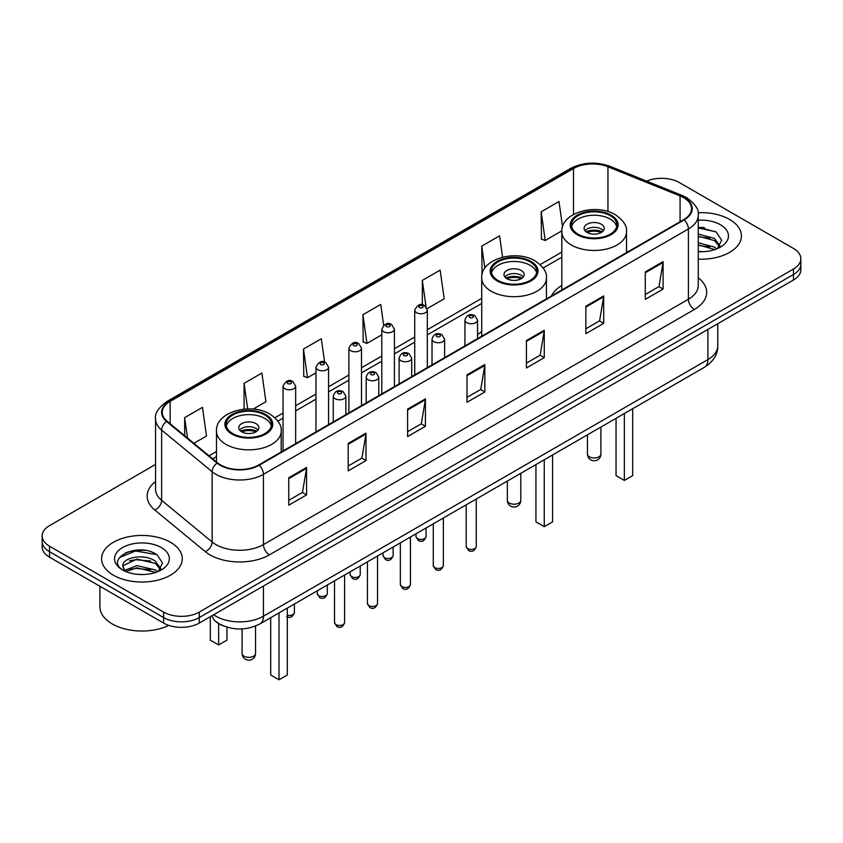 <?xml version="1.0" encoding="UTF-8"?>
<svg xmlns="http://www.w3.org/2000/svg" width="843" height="843" viewBox="0 0 843 843"><rect width="100%" height="100%" fill="white"/><g stroke="black" fill="none" stroke-linecap="round" stroke-linejoin="round"><path stroke-width="1.26" d="M481.722 331.699A44.542 25.711 0 0 0 477.538 334.671M561.817 285.461A44.542 25.711 0 0 0 551.385 295.998M223.469 625.906A25.206 14.552 180 0 1 216.366 621.976L215.218 621.017A16.807 11.244 129.5 0 1 212.288 615.548M145.291 550.405A33.615 19.41 0 0 0 125.618 552.755M704.432 227.599A33.615 19.41 0 0 0 698.257 227.568M155.555 464.43L49.537 525.632A25.206 14.552 0 0 0 42.15 535.927L42.15 546.907A25.206 14.552 0 0 0 49.537 557.202L163.616 623.061A25.206 14.552 0 0 0 199.275 623.061L793.463 280.013A25.206 14.552 0 0 0 800.85 269.718L800.85 264.228A25.206 14.552 0 0 1 793.463 274.523A25.206 14.552 0 0 0 800.85 264.228L800.85 258.738A25.206 14.552 0 0 0 793.463 248.443L679.384 182.583A25.206 14.552 0 0 0 646.655 181.129M42.15 535.927A25.206 14.552 0 0 0 49.537 546.222L163.616 612.081A25.206 14.552 0 0 0 199.275 612.081L199.275 617.571L793.463 274.523L199.275 617.571A25.206 14.552 0 0 1 163.616 617.571A25.206 14.552 0 0 0 199.275 617.571L199.275 623.061M49.537 546.222L49.537 551.712L163.616 617.571L49.537 551.712A25.206 14.552 0 0 1 42.15 541.417A25.206 14.552 0 0 0 49.537 551.712L49.537 557.202M729.595 219.454A40.338 23.288 0 0 0 698.067 212.699A40.338 23.288 0 0 1 729.595 219.454A40.338 23.288 0 0 1 741.408 235.924A40.338 23.288 0 0 0 729.595 219.454M170.455 542.27A40.338 23.288 0 0 0 126.492 537.223A40.338 23.288 0 0 0 101.592 558.74A40.338 23.288 0 0 0 113.405 575.211A40.338 23.288 0 0 0 157.367 580.258A40.338 23.288 0 0 0 182.267 558.74A40.338 23.288 0 0 0 170.455 542.27A40.338 23.288 0 0 0 126.492 537.223A40.338 23.288 0 0 0 101.592 558.74A40.338 23.288 0 0 0 113.405 575.211A40.338 23.288 0 0 0 157.367 580.258A40.338 23.288 0 0 0 182.267 558.74A40.338 23.288 0 0 0 170.455 542.27M683.662 197.673A26.892 15.522 180 0 1 691.534 208.653A26.892 15.522 180 0 1 683.662 219.633L258.696 464.978A26.892 15.522 180 0 1 217.652 462.912L167.146 421.268A26.892 15.522 180 0 1 162.278 412.364A26.892 15.522 180 0 1 170.149 401.384L573.493 168.516A26.892 15.522 180 0 1 607.94 166.777L680.069 195.934A26.892 15.522 180 0 1 683.662 197.673M684.137 197.399A27.566 15.912 0 0 0 680.459 195.618L608.319 166.461A27.566 15.912 0 0 0 573.019 168.242L169.675 401.11A27.566 15.912 0 0 0 166.587 421.489L217.094 463.134A27.566 15.912 0 0 0 259.17 465.262L684.137 219.907A27.566 15.912 0 0 0 684.137 197.399M288.759 477.749L288.759 505.189L306.578 494.894L306.578 467.454L288.759 477.749M288.759 500.32L302.489 492.396L306.515 468.36A6.723 3.878 -120 0 0 306.578 467.454M302.363 492.46L306.578 494.894M348.18 443.439L348.18 470.889L365.999 460.594L365.999 433.144L348.18 443.439M348.18 466.01L361.91 458.086L365.925 434.061A6.723 3.878 -120 0 0 365.999 433.144M361.784 458.16L365.999 460.594M407.601 409.14L407.601 436.579L425.42 426.284L425.42 398.844L407.601 409.14M407.601 431.711L421.321 423.787L425.346 399.751A6.723 3.878 -120 0 0 425.42 398.844M421.205 423.85L425.42 426.284M645.274 271.91L645.274 299.36L663.104 289.065L663.104 261.625L645.274 271.91M645.274 294.492L659.005 286.557L663.03 262.531A6.723 3.878 -120 0 0 663.104 261.625M658.878 286.631L663.104 289.065M585.853 306.22L585.853 333.659L603.683 323.375L603.683 295.925L585.853 306.22M585.853 328.791L599.584 320.867L603.609 296.841A6.723 3.878 -120 0 0 603.683 295.925M599.468 320.941L603.683 323.375M526.432 340.519L526.432 367.969L544.262 357.674L544.262 330.235L526.432 340.519M526.432 363.101L540.163 355.177L544.188 331.141A6.723 3.878 -120 0 0 544.262 330.235M540.047 355.24L544.262 357.674M467.011 374.829L467.011 402.269L484.841 391.984L484.841 364.534L467.011 374.829M467.011 397.401L480.742 389.477L484.767 365.451A6.723 3.878 -120 0 0 484.841 364.534M480.626 389.55L484.841 391.984M698.257 259.159A40.338 23.288 0 0 0 741.408 235.924A40.338 23.288 0 0 1 698.257 259.159M199.275 612.081L793.463 269.033A25.206 14.552 0 0 0 800.85 258.738M253.121 409.118L265.924 401.721L261.899 373.049L244.07 383.333L244.07 409.161M193.879 443.313L206.503 436.031L202.478 407.348L184.649 417.643L184.649 435.705M427.106 308.664L444.177 298.801L440.162 270.129L422.332 280.424L422.332 304.829M502.576 257.168L499.572 235.819L481.753 246.114L482.038 273.395M562.555 226.893L558.993 201.519L541.174 211.804L541.459 239.085M324.597 362.09L321.32 338.738L303.491 349.034L303.775 376.315M383.66 325.24L380.741 304.439L362.911 314.724L363.196 342.005M362.911 314.724L366.937 343.396L381.805 334.819M366.937 343.396L362.911 341.9M422.332 280.424L426.031 306.778M482.354 273.511L481.753 273.29M481.753 246.114L484.851 268.211M541.174 211.804L545.2 240.487L561.849 230.866M545.2 240.487L541.174 238.98M303.491 349.034L307.516 377.706L315.967 372.827M307.516 377.706L303.491 376.199M244.07 383.333L247.663 408.939M184.649 417.643L187.515 438.065M698.257 251.446L702.883 251.709M698.257 242.731L714.506 247.125L716.719 248.906M698.257 244.902L714.906 249.581M698.257 234.017L714.506 238.411L719.954 245.945M698.257 236.188L714.506 240.592L719.532 246.514M698.257 251.657A27.398 15.817 0 0 0 720.438 247.115A27.398 15.817 0 0 0 720.438 224.744A27.398 15.817 0 0 0 698.257 220.192M717.372 248.643L721.661 240.213L716.234 232.036L698.257 227.125M698.257 227.979L715.865 231.783M698.257 236.693L709.795 238.19M698.257 245.397L709.795 246.904M610.216 215.65A22.687 13.098 0 0 0 585.495 212.815A22.687 13.098 0 0 0 571.48 224.912A22.687 13.098 0 0 0 578.129 234.175A22.687 13.098 0 0 0 602.861 237.009A22.687 13.098 0 0 0 616.865 224.912A22.687 13.098 0 0 0 610.216 215.65M616.665 226.63A22.687 13.098 0 0 0 610.216 219.085A22.687 13.098 0 0 0 586.886 215.934A22.687 13.098 0 0 0 571.68 226.63M616.043 418.318L616.043 475.621L624.357 480.426L632.682 475.621L632.682 408.718M624.357 480.426L624.357 413.513M601.301 224.227A10.084 5.817 0 0 0 590.311 222.963A10.084 5.817 0 0 0 584.094 228.348A10.084 5.817 0 0 0 587.044 232.457A10.084 5.817 0 0 0 598.035 233.722A10.084 5.817 0 0 0 604.252 228.348A10.084 5.817 0 0 0 601.301 224.227M603.356 230.74A10.084 5.817 0 0 0 601.301 229.033A10.084 5.817 0 0 0 584.989 230.74M586.022 231.772A13.446 7.766 180 0 1 601.733 231.53L601.733 232.194M587.128 232.51A11.76 6.797 180 0 1 600.511 232.225L601.733 231.53M600.321 232.963L600.511 232.225M99.917 586.285L99.917 606.77A42.013 24.257 0 0 0 112.224 623.925A42.013 24.257 0 0 0 168.863 625.39M137.346 574.336L143.742 574.526M124.775 570.321L137.019 565.653L155.365 569.942L157.588 571.723M125.902 571.491L137.019 567.824L155.765 572.397M124.975 571.164L123.004 566.559A18.999 10.97 0 0 0 126.071 571.638M160.823 568.762L155.365 561.227C143.963 552.723 120.496 557.971 123.004 566.559L122.93 565.727M123.057 566.833L123.584 565.421L137.019 559.109L155.365 563.409L160.391 569.331M158.231 571.459L162.53 563.029L157.093 554.842C137.873 541.027 103.71 559.236 123.436 570.405L124.416 570.996M161.308 547.56A27.398 15.817 0 0 0 122.562 547.56A27.398 15.817 0 0 0 122.562 569.931A27.398 15.817 0 0 0 161.308 569.931A27.398 15.817 0 0 0 161.308 547.56M119.432 557.592L135.523 550.995L156.724 554.599M129.485 560.795L135.523 559.71L150.655 561.006M129.485 569.51L135.523 568.414L150.655 569.72M530.121 261.899A22.687 13.098 0 0 0 505.389 259.054A22.687 13.098 0 0 0 491.385 271.161A22.687 13.098 0 0 0 498.034 280.424A22.687 13.098 0 0 0 522.755 283.259A22.687 13.098 0 0 0 536.759 271.161A22.687 13.098 0 0 0 530.121 261.899M536.569 272.869A22.687 13.098 0 0 0 530.121 265.324A22.687 13.098 0 0 0 506.791 262.184A22.687 13.098 0 0 0 491.585 272.869M535.937 464.567L535.937 521.87L544.262 526.664L552.576 521.87L552.576 454.957M544.262 526.664L544.262 459.762M521.206 270.466A10.084 5.817 0 0 0 510.215 269.212A10.084 5.817 0 0 0 503.988 274.586A10.084 5.817 0 0 0 506.949 278.706A10.084 5.817 0 0 0 517.939 279.971A10.084 5.817 0 0 0 524.156 274.586A10.084 5.817 0 0 0 521.206 270.466M523.261 276.989A10.084 5.817 0 0 0 521.206 275.271A10.084 5.817 0 0 0 504.894 276.989M505.926 278.021A13.446 7.766 180 0 1 521.627 277.769L521.627 278.443M507.033 278.748A11.76 6.797 180 0 1 520.416 278.475L521.627 277.769M520.215 279.202L520.416 278.475M264.871 415.03A22.687 13.098 0 0 0 240.139 412.195A22.687 13.098 0 0 0 226.135 424.292A22.687 13.098 0 0 0 232.784 433.555A22.687 13.098 0 0 0 257.505 436.4A22.687 13.098 0 0 0 271.52 424.292A22.687 13.098 0 0 0 264.871 415.03M271.32 426.01A22.687 13.098 0 0 0 264.871 418.465A22.687 13.098 0 0 0 241.541 415.325A22.687 13.098 0 0 0 226.335 426.01M270.698 617.698L270.698 675.001L279.012 679.806L287.326 675.001L287.326 608.098M279.012 679.806L279.012 612.903M210.318 616.992L210.318 640.153L218.643 644.958L226.957 640.153L226.957 627.15M218.643 644.958L218.643 623.588M255.956 423.607A10.084 5.817 0 0 0 244.965 422.354A10.084 5.817 0 0 0 238.748 427.728A10.084 5.817 0 0 0 241.699 431.848A10.084 5.817 0 0 0 252.689 433.102A10.084 5.817 0 0 0 258.906 427.728A10.084 5.817 0 0 0 255.956 423.607M258.011 430.13A10.084 5.817 0 0 0 255.956 428.413A10.084 5.817 0 0 0 239.644 430.13M240.677 431.163A13.446 7.766 180 0 1 256.388 430.91L256.388 431.584M241.783 431.89A11.76 6.797 180 0 1 255.166 431.616L256.388 430.91M254.965 432.343L255.166 431.616M213.648 614.758A33.615 19.41 0 0 0 215.913 616.201A33.615 19.41 0 0 0 263.448 616.201L707.899 359.603A33.615 19.41 0 0 0 717.751 345.872C717.994 354.218 713.547 361.352 704.421 367.295L259.96 623.894A16.807 9.705 60 0 0 263.448 616.201L263.448 586.011M707.899 329.413L707.899 359.603A16.807 9.705 60 0 1 704.421 367.295M793.463 280.013L793.463 269.033M163.616 623.061L163.616 612.081M698.257 277.8A42.013 24.257 180 0 1 694.358 309.507L269.391 554.863A8.398 4.847 60 0 1 263.448 544.578L688.415 299.223A33.615 19.41 0 0 0 698.257 285.492L698.257 215.239A33.615 19.41 180 0 1 688.415 228.959A8.398 4.847 -120 0 0 684.137 219.907M269.391 554.863A42.013 24.257 180 0 1 209.97 554.863A42.013 24.257 180 0 1 205.26 551.628L154.754 509.983A42.013 24.257 180 0 1 155.555 481.511M215.913 544.578A33.615 19.41 0 0 0 263.448 544.578L263.448 474.314A33.615 19.41 180 0 1 212.141 471.722L161.635 430.078A33.615 19.41 180 0 1 155.555 418.95L155.555 489.203A33.615 19.41 0 0 0 161.635 500.331L212.141 541.986A33.615 19.41 0 0 0 215.913 544.578M698.257 215.239C699.374 209.991 695.517 204.132 686.676 197.673L682.25 195.523A8.398 3.93 112 0 0 680.459 195.618M682.25 195.523L610.121 166.366C596.201 161.434 582.987 162.151 570.479 168.505A8.398 4.847 60 0 1 573.019 168.242M169.675 401.11A8.398 4.847 -120 0 0 167.135 401.373C158.421 407.643 154.554 413.502 155.555 418.95M166.587 421.489A8.398 5.616 129.5 0 0 161.635 430.078L161.635 500.331A8.398 5.616 -50.5 0 1 154.754 509.983M610.121 166.366A8.398 3.93 112 0 0 608.319 166.461M217.094 463.134A8.398 5.616 129.5 0 0 212.141 471.722L212.141 541.986A8.398 5.616 -50.5 0 1 205.26 551.628M259.17 465.262A8.398 4.847 60 0 1 263.448 474.314L688.415 228.959L688.415 299.223A8.398 4.847 60 0 0 694.358 309.507M170.149 401.384L170.149 423.744M680.069 195.934L680.069 221.698M607.94 166.777L607.94 211.551M628.035 251.741L626.528 251.13M573.493 168.516L573.493 214.459M561.817 252.099L540.173 264.597M481.722 298.348L427.327 329.75M414.724 337.031L394.408 348.76M381.805 356.031L361.489 367.759M348.886 375.04L328.57 386.768M315.967 394.039L295.651 405.768M283.048 413.049L274.923 417.738M216.472 451.479L209.011 455.789M467.011 375.693L484.767 365.451M526.432 341.394L544.188 331.141M585.853 307.084L603.609 296.841M645.274 272.784L663.03 262.531M407.601 410.004L425.346 399.751M348.18 444.314L365.925 434.061M288.759 478.613L306.515 468.36M577.234 234.691A23.952 13.825 0 0 0 611.112 234.691A23.952 13.825 0 0 0 611.112 215.134A23.952 13.825 0 0 0 577.234 215.134A23.952 13.825 0 0 0 577.234 234.691M626.528 252.615L626.528 231.772A32.35 18.683 180 0 1 606.549 249.033A32.35 18.683 180 0 1 571.301 244.986A32.35 18.683 180 0 1 561.817 231.772L561.817 289.971M589.415 456.822A6.723 3.878 180 0 1 587.455 454.082A6.723 6.723 0 0 0 597.539 459.899A6.723 6.723 0 0 0 600.901 454.082A6.723 3.878 180 0 1 598.93 456.822A6.723 3.878 180 0 1 589.415 456.822M497.138 280.93A23.952 13.825 0 0 0 531.006 280.93A23.952 13.825 0 0 0 531.006 261.383A23.952 13.825 0 0 0 497.138 261.383A23.952 13.825 0 0 0 497.138 280.93M546.433 298.854L546.433 278.021A32.35 18.683 180 0 1 526.453 295.271A32.35 18.683 180 0 1 491.195 291.225A32.35 18.683 180 0 1 481.722 278.021L481.722 336.22M509.32 503.06A6.723 3.878 180 0 1 507.349 500.32A6.723 6.723 0 0 0 517.433 506.148A6.723 6.723 0 0 0 520.795 500.32A6.723 3.878 180 0 1 518.824 503.06A6.723 3.878 180 0 1 509.32 503.06M231.888 434.071A23.952 13.825 0 0 0 265.766 434.071A23.952 13.825 0 0 0 265.766 414.524A23.952 13.825 0 0 0 231.888 414.524A23.952 13.825 0 0 0 231.888 434.071M281.183 451.996L281.183 431.163A32.35 18.683 180 0 1 261.204 448.413A32.35 18.683 180 0 1 225.945 444.366A32.35 18.683 180 0 1 216.472 431.163L216.472 461.943M244.07 656.202A6.723 3.878 180 0 1 242.099 653.462A6.723 6.723 0 0 0 252.183 659.279A6.723 6.723 0 0 0 255.545 653.462A6.723 3.878 180 0 1 253.585 656.202A6.723 3.878 180 0 1 244.07 656.202M476.274 546.527C474.62 551.069 472.038 552.397 468.539 550.511L466.19 546.527A5.037 2.908 0 0 0 467.665 548.593A5.037 2.908 0 0 0 473.165 549.225A5.037 2.908 0 0 0 476.274 546.527L476.274 499.014M466.78 322.679A6.301 3.635 180 0 1 464.936 320.108C466.537 314.945 469.836 313.438 474.82 315.619L477.538 320.108A6.301 3.635 180 0 1 473.65 323.47A6.301 3.635 180 0 1 466.78 322.679M472.723 315.819A2.097 1.212 0 0 0 469.751 315.819A2.097 1.212 0 0 0 469.751 317.537A2.097 1.212 0 0 0 472.723 317.537A2.097 1.212 0 0 0 472.723 315.819M443.355 565.537C441.7 570.068 439.119 571.396 435.62 569.52L433.27 565.537A5.037 2.908 0 0 0 434.746 567.592A5.037 2.908 0 0 0 440.246 568.224A5.037 2.908 0 0 0 443.355 565.537L443.355 518.013M433.86 341.689A6.301 3.635 180 0 1 432.016 339.118C433.629 333.944 436.916 332.448 441.901 334.618L444.619 339.118A6.301 3.635 180 0 1 440.731 342.479A6.301 3.635 180 0 1 433.86 341.689M439.804 334.829A2.097 1.212 0 0 0 436.832 334.829A2.097 1.212 0 0 0 436.832 336.547A2.097 1.212 0 0 0 439.804 336.547A2.097 1.212 0 0 0 439.804 334.829M410.436 584.536C408.781 589.078 406.2 590.406 402.701 588.519L400.351 584.536A5.037 2.908 0 0 0 401.837 586.602A5.037 2.908 0 0 0 407.327 587.234A5.037 2.908 0 0 0 410.436 584.536L410.436 537.023M400.941 360.699A6.301 3.635 180 0 1 399.097 358.117C400.71 352.954 403.997 351.447 408.981 353.628L411.7 358.117A6.301 3.635 180 0 1 407.812 361.478A6.301 3.635 180 0 1 400.941 360.699M406.884 353.828A2.097 1.212 0 0 0 403.913 353.828A2.097 1.212 0 0 0 403.913 355.546A2.097 1.212 0 0 0 406.884 355.546A2.097 1.212 0 0 0 406.884 353.828M377.516 603.546C375.862 608.077 373.28 609.405 369.782 607.529L367.432 603.546A5.037 2.908 0 0 0 368.918 605.601A5.037 2.908 0 0 0 374.408 606.233A5.037 2.908 0 0 0 377.516 603.546L377.516 556.022M368.022 379.698A6.301 3.635 180 0 1 366.178 377.127C367.79 371.953 371.089 370.456 376.062 372.627L378.781 377.127A6.301 3.635 180 0 1 374.893 380.488A6.301 3.635 180 0 1 368.022 379.698M373.965 372.838A2.097 1.212 0 0 0 370.994 372.838A2.097 1.212 0 0 0 370.994 374.555A2.097 1.212 0 0 0 373.965 374.555A2.097 1.212 0 0 0 373.965 372.838M344.597 622.555C342.943 627.087 340.361 628.414 336.863 626.539L334.523 622.555A5.037 2.908 0 0 0 335.999 624.61A5.037 2.908 0 0 0 341.489 625.243A5.037 2.908 0 0 0 344.597 622.555L344.597 575.031M335.103 398.707A6.301 3.635 180 0 1 333.259 396.136C334.871 390.962 338.169 389.466 343.143 391.637L345.862 396.136A6.301 3.635 180 0 1 341.973 399.498A6.301 3.635 180 0 1 335.103 398.707M341.046 391.847A2.097 1.212 0 0 0 338.075 391.847A2.097 1.212 0 0 0 338.075 393.555A2.097 1.212 0 0 0 341.046 393.555A2.097 1.212 0 0 0 341.046 391.847M417.464 538.603A5.037 2.908 0 0 0 422.954 539.235A5.037 2.908 0 0 0 426.063 536.548C424.408 541.08 421.827 542.407 418.328 540.532L415.978 536.548A5.037 2.908 0 0 0 417.464 538.603M427.327 367.622L427.327 310.129A6.301 3.635 180 0 1 423.439 313.491A6.301 3.635 180 0 1 416.568 312.7A6.301 3.635 180 0 1 414.724 310.129L414.724 374.903M419.54 307.558A2.097 1.212 0 0 0 422.512 307.558A2.097 1.212 0 0 0 422.512 305.84A2.097 1.212 0 0 0 419.54 305.84A2.097 1.212 0 0 0 419.54 307.558M384.545 557.613A5.037 2.908 0 0 0 390.035 558.245A5.037 2.908 0 0 0 393.144 555.558C391.489 560.089 388.908 561.417 385.409 559.531L383.059 555.558A5.037 2.908 0 0 0 384.545 557.613M394.408 386.631L394.408 329.128A6.301 3.635 180 0 1 390.52 332.49A6.301 3.635 180 0 1 383.649 331.71A6.301 3.635 180 0 1 381.805 329.128L381.805 393.902M386.621 326.557A2.097 1.212 0 0 0 389.592 326.557A2.097 1.212 0 0 0 389.592 324.84A2.097 1.212 0 0 0 386.621 324.84A2.097 1.212 0 0 0 386.621 326.557M351.626 576.612A5.037 2.908 0 0 0 357.116 577.244A5.037 2.908 0 0 0 360.235 574.557C358.57 579.088 355.988 580.416 352.49 578.54L350.151 574.557A5.037 2.908 0 0 0 351.626 576.612M361.489 405.631L361.489 348.138A6.301 3.635 180 0 1 357.601 351.499A6.301 3.635 180 0 1 350.73 350.709A6.301 3.635 180 0 1 348.886 348.138L348.886 412.912M353.702 345.567A2.097 1.212 0 0 0 356.673 345.567A2.097 1.212 0 0 0 356.673 343.849A2.097 1.212 0 0 0 353.702 343.849A2.097 1.212 0 0 0 353.702 345.567M318.707 595.622A5.037 2.908 0 0 0 324.197 596.254A5.037 2.908 0 0 0 327.316 593.567C325.651 598.098 323.069 599.426 319.571 597.55L317.231 593.567A5.037 2.908 0 0 0 318.707 595.622M328.57 424.64L328.57 367.148A6.301 3.635 180 0 1 324.681 370.509A6.301 3.635 180 0 1 317.811 369.719A6.301 3.635 180 0 1 315.967 367.148L315.967 431.911M320.783 364.566A2.097 1.212 0 0 0 323.754 364.566A2.097 1.212 0 0 0 323.754 362.859A2.097 1.212 0 0 0 320.783 362.859A2.097 1.212 0 0 0 320.783 364.566M287.326 615.232A5.037 2.908 0 0 0 294.397 612.566C292.732 617.108 290.15 618.435 286.652 616.549M295.651 443.639L295.651 386.147A6.301 3.635 180 0 1 291.762 389.508A6.301 3.635 180 0 1 284.892 388.718A6.301 3.635 180 0 1 283.048 386.147L283.048 450.921M287.863 383.576A2.097 1.212 0 0 0 290.835 383.576A2.097 1.212 0 0 0 290.835 381.858A2.097 1.212 0 0 0 287.863 381.858A2.097 1.212 0 0 0 287.863 383.576M259.96 623.894C246.441 630.69 232.91 630.69 219.391 623.894L215.218 621.017M717.751 345.872L717.751 323.723M570.479 168.505L167.135 401.373M561.817 257.22L543.145 268M481.722 303.459L427.327 334.861M414.724 342.142L394.408 353.87M381.805 361.152L361.489 372.88M348.886 380.151L328.57 391.879M315.967 399.161L295.651 410.889M283.048 418.16L277.895 421.131M216.472 456.6L212.668 458.803M626.528 231.772C627.234 226.082 623.493 220.392 615.306 214.723C596.233 202.921 560.7 212.383 561.817 231.772M600.901 427.064L600.901 454.082M587.455 434.819L587.455 454.082M546.433 278.021C547.139 272.321 543.398 266.641 535.21 260.961C516.137 249.159 480.605 258.632 481.722 278.021M520.795 473.302L520.795 500.32M507.349 481.068L507.349 500.32M281.183 431.163C281.889 425.462 278.148 419.782 269.96 414.103C250.887 402.301 215.355 411.774 216.472 431.163M255.545 626.033L255.545 653.462M242.099 628.931L242.099 653.462M466.19 546.527L466.19 504.831M464.936 345.915L464.936 320.108M477.538 338.633L477.538 320.108M433.27 565.537L433.27 523.84M432.016 364.914L432.016 339.118M444.619 357.643L444.619 339.118M400.351 584.536L400.351 542.839M399.097 383.923L399.097 358.117M411.7 376.642L411.7 358.117M367.432 603.546L367.432 561.849M366.178 402.922L366.178 377.127M378.781 395.652L378.781 377.127M334.523 622.555L334.523 580.848M333.259 421.932L333.259 396.136M345.862 414.651L345.862 396.136M426.063 536.548L426.063 528.003M427.327 310.129L424.609 305.63C420.952 302.995 417.654 304.492 414.724 310.129M415.978 536.548L415.978 533.819M393.144 555.558L393.144 547.002M394.408 329.128L391.689 324.639C388.033 321.994 384.745 323.491 381.805 329.128M383.059 555.558L383.059 552.829M360.235 574.557L360.235 566.011M361.489 348.138L358.77 343.638C355.114 341.004 351.826 342.5 348.886 348.138M350.151 574.557L350.151 571.828M327.316 593.567L327.316 585.01M328.57 367.148L325.851 362.648C322.195 360.003 318.907 361.51 315.967 367.148M317.231 593.567L317.231 590.838M294.397 612.566L294.397 604.02M295.651 386.147L292.932 381.658C289.286 379.013 285.988 380.509 283.048 386.147"/></g></svg>

